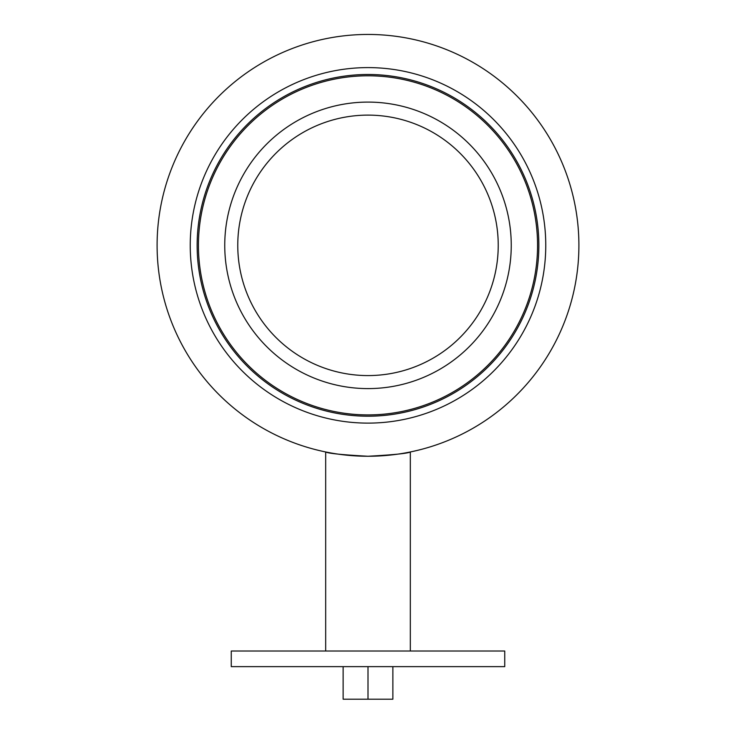 <?xml version="1.0" encoding="UTF-8"?>
<svg xmlns="http://www.w3.org/2000/svg" width="736" height="736" viewBox="0 0 736 736"><rect width="100%" height="100%" fill="white"/><g stroke="black" fill="none" stroke-linecap="round" stroke-linejoin="round"><path stroke-width="1.1" d="M504.74 651.02L231.26 651.02L231.26 666.641L504.74 666.641L504.74 651.02M368 456.256C342.286 454.839 328.182 453.413 325.68 451.968C328.182 453.413 342.286 454.839 368 456.256C393.714 454.839 407.818 453.413 410.32 451.968C407.818 453.413 393.714 454.839 368 456.256A210.91 210.91 0 0 0 550.648 139.895A210.91 210.91 0 0 0 185.352 139.895A210.91 210.91 0 0 0 368 456.256A210.91 210.91 0 0 0 550.648 139.895A210.91 210.91 0 0 0 185.352 139.895A210.91 210.91 0 0 0 368 456.256M368 375.581A130.226 130.226 0 0 0 480.783 180.237A130.226 130.226 0 0 0 255.217 180.237A130.226 130.226 0 0 0 368 375.581M392.868 666.641L392.868 699.2L343.132 699.2L343.132 666.641M368 666.641L368 699.2M368 423.117A177.762 177.762 0 0 0 521.944 156.474A177.762 177.762 0 0 0 214.056 156.474A177.762 177.762 0 0 0 368 423.117A177.762 177.762 0 0 0 521.944 156.474A177.762 177.762 0 0 0 214.056 156.474A177.762 177.762 0 0 0 368 423.117M368 416.208A170.862 170.862 0 0 0 515.973 159.924A170.862 170.862 0 0 0 220.027 159.924A170.862 170.862 0 0 0 368 416.208M368 414.911A169.556 169.556 0 0 0 514.841 160.568A169.556 169.556 0 0 0 221.159 160.568A169.556 169.556 0 0 0 368 414.911M368 388.599A143.253 143.253 0 0 0 492.062 173.724A143.253 143.253 0 0 0 243.938 173.724A143.253 143.253 0 0 0 368 388.599M410.32 651.02L410.32 451.968M325.68 651.02L325.68 451.968"/></g></svg>
